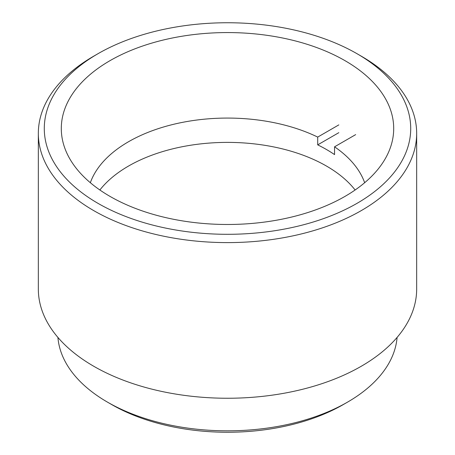 <?xml version="1.0" encoding="UTF-8"?>
<svg xmlns="http://www.w3.org/2000/svg" width="455" height="455" viewBox="0 0 455 455"><rect width="100%" height="100%" fill="white"/><g stroke="black" fill="none" stroke-linecap="round" stroke-linejoin="round"><path stroke-width="0.68" d="M97.95 203.322A183.211 105.776 0 0 0 357.05 203.322A183.211 105.776 0 0 0 357.05 53.73L357.05 53.73A183.211 105.776 0 0 0 97.95 53.73A183.211 105.776 0 0 0 97.95 203.322M357.056 53.736L361.264 56.164A189.166 109.217 180 0 1 416.666 133.389A189.166 109.217 180 0 1 299.89 234.291A189.166 109.217 180 0 1 93.736 210.619A189.166 109.217 180 0 1 38.334 133.389A189.166 109.217 180 0 1 93.736 56.164L97.95 53.73M345.021 60.674A166.2 95.954 0 0 0 163.897 39.875A166.2 95.954 0 0 0 61.3 128.526A166.2 95.954 0 0 0 109.979 196.378A166.2 95.954 0 0 0 291.103 217.177A166.2 95.954 0 0 0 393.7 128.526A166.2 95.954 0 0 0 345.021 60.674M347.552 402.118L343.337 404.546A163.817 94.577 180 0 1 111.663 404.546L107.454 402.118A169.772 98.018 0 0 0 347.552 402.118A169.772 98.018 0 0 0 397.084 337.428M416.666 133.389L416.666 289.033A189.166 109.217 180 0 1 299.89 389.935A189.166 109.217 180 0 1 93.736 366.258A189.166 109.217 180 0 1 38.334 289.033L38.334 133.389M111.663 404.546L107.448 402.118A169.772 98.018 0 0 0 107.454 402.118M57.916 337.428A169.772 98.018 0 0 0 107.448 402.118M338.827 124.892L317.704 137.086A139.986 80.819 0 0 0 90.346 182.717M317.704 137.086L317.704 144.866A139.986 80.819 0 0 1 326.485 149.524A139.986 80.819 0 0 1 334.55 154.598L334.55 146.811L355.673 134.617M355.122 189.997A139.986 80.819 0 0 0 326.485 166.064A139.986 80.819 0 0 0 99.878 189.997M364.654 182.717A139.986 80.819 0 0 0 334.55 146.811M338.827 132.672L317.704 144.866M357.05 53.73L361.264 56.164"/></g></svg>
